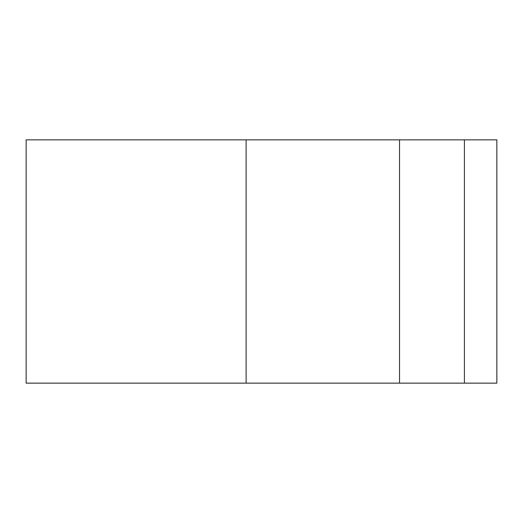 <?xml version="1.0" encoding="UTF-8"?>
<svg xmlns="http://www.w3.org/2000/svg" width="523" height="523" viewBox="0 0 523 523"><rect width="100%" height="100%" fill="white"/><g stroke="black" fill="none" stroke-linecap="round" stroke-linejoin="round"><path stroke-width="0.78" d="M399.526 139.85L399.526 383.15L496.85 383.15L496.85 139.85L246.124 139.85L246.124 383.15L26.15 383.15L26.15 139.85L246.124 139.85M464.411 139.85L469.275 139.85L464.411 139.85L464.411 383.15M496.85 139.85L431.9 139.85M431.9 383.15L469.203 383.15M399.526 383.15L246.124 383.15"/></g></svg>
